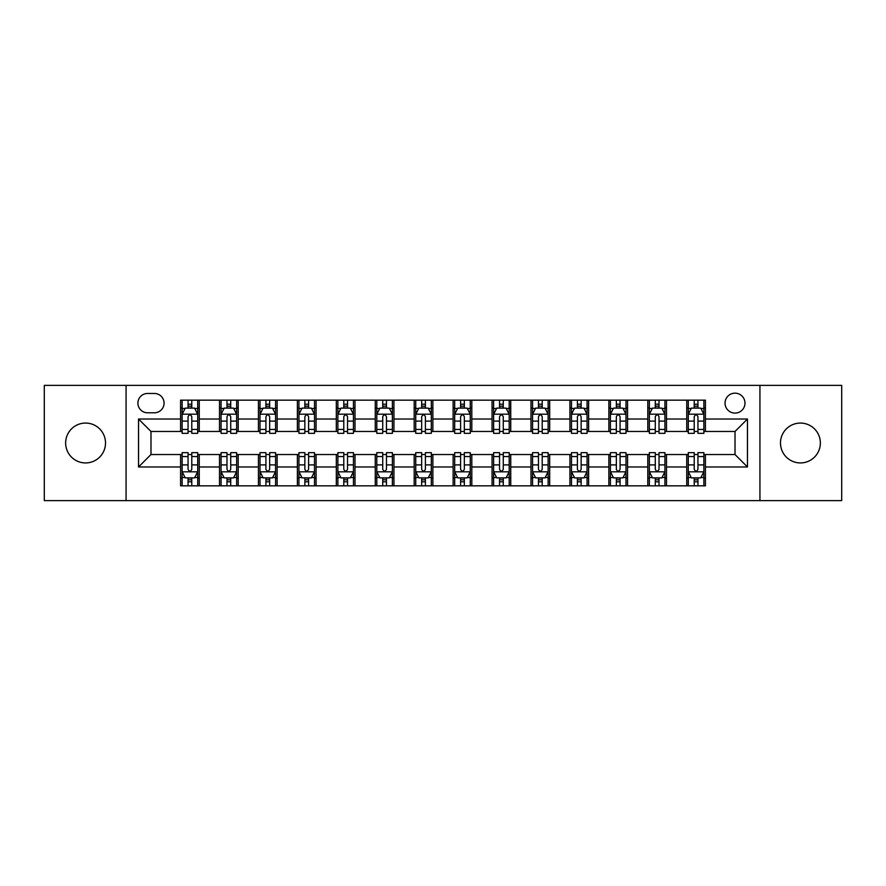 <?xml version="1.0" encoding="UTF-8"?>
<svg xmlns="http://www.w3.org/2000/svg" width="886" height="886" viewBox="0 0 886 886"><rect width="100%" height="100%" fill="white"/><g stroke="black" fill="none" stroke-linecap="round" stroke-linejoin="round"><path stroke-width="1.33" d="M800.423 423.065A19.935 19.935 0 0 0 780.488 443A19.935 19.935 0 0 0 800.423 462.935A19.935 19.935 0 0 0 820.358 443A19.935 19.935 0 0 0 800.423 423.065M85.577 423.065A19.935 19.935 0 0 0 65.642 443A19.935 19.935 0 0 0 85.577 462.935A19.935 19.935 0 0 0 105.512 443A19.935 19.935 0 0 0 85.577 423.065M735.015 393.162A9.967 9.967 0 0 0 725.047 403.13A9.967 9.967 0 0 0 735.015 413.097A9.967 9.967 0 0 0 744.982 403.13A9.967 9.967 0 0 0 735.015 393.162M759.933 500.623L841.7 500.623L841.7 385.377L759.933 385.377L759.933 500.623L126.067 500.623L126.067 385.377L44.3 385.377L44.3 500.623L126.067 500.623M147.552 412.787L154.408 412.787A9.657 9.657 0 0 0 164.065 403.13A9.657 9.657 0 0 0 154.408 393.473L147.552 393.473A9.657 9.657 0 0 0 137.906 403.13A9.657 9.657 0 0 0 147.552 412.787M759.933 385.377L126.067 385.377M180.578 466.988L138.526 466.988L138.526 419.012L180.578 419.012L180.578 431.471L150.985 431.471L150.985 454.529L180.578 454.529L180.578 485.827L705.422 485.827L705.422 454.529L735.015 454.529L735.015 431.471L705.422 431.471L705.422 419.012L747.474 419.012L747.474 466.988L705.422 466.988M705.422 419.012L705.422 400.173L180.578 400.173L180.578 419.012M686.739 400.173L686.739 431.471L688.289 431.471M694.214 431.471L697.947 431.471M703.872 431.471L705.422 431.471M686.739 431.471L664.932 431.471M647.799 400.173L647.799 431.471L649.36 431.471M655.275 431.471L659.018 431.471M647.799 431.471L625.992 431.471M608.87 400.173L608.87 431.471L610.421 431.471M616.346 431.471L620.078 431.471M608.87 431.471L587.064 431.471M569.931 400.173L569.931 431.471L571.492 431.471M577.406 431.471L581.138 431.471M569.931 431.471L548.124 431.471M530.991 400.173L530.991 431.471L532.552 431.471M538.466 431.471L542.21 431.471M530.991 431.471L509.195 431.471M492.062 400.173L492.062 431.471L493.613 431.471M499.538 431.471L503.27 431.471M492.062 431.471L470.256 431.471M453.123 400.173L453.123 431.471L454.684 431.471M460.598 431.471L464.342 431.471M453.123 431.471L431.316 431.471M414.183 400.173L414.183 431.471L415.744 431.471M421.658 431.471L425.402 431.471M414.183 431.471L392.387 431.471M375.254 400.173L375.254 431.471L376.805 431.471M382.73 431.471L386.462 431.471M375.254 431.471L353.448 431.471M336.315 400.173L336.315 431.471L337.876 431.471M343.79 431.471L347.534 431.471M336.315 431.471L314.508 431.471M297.386 400.173L297.386 431.471L298.936 431.471M304.862 431.471L308.594 431.471M297.386 431.471L275.579 431.471M258.446 400.173L258.446 431.471L260.008 431.471M265.922 431.471L269.654 431.471M258.446 431.471L236.64 431.471M219.506 400.173L219.506 431.471L221.068 431.471M226.982 431.471L230.725 431.471M219.506 431.471L197.711 431.471M180.578 431.471L182.128 431.471M188.054 431.471L191.786 431.471M180.578 454.529L182.128 454.529M188.054 454.529L191.786 454.529M197.711 454.529L199.261 454.529L199.261 485.827M221.068 454.529L199.261 454.529M226.982 454.529L230.725 454.529M236.64 454.529L238.201 454.529L238.201 485.827M260.008 454.529L238.201 454.529M265.922 454.529L269.654 454.529M275.579 454.529L277.13 454.529L277.13 485.827M298.936 454.529L277.13 454.529M304.862 454.529L308.594 454.529M314.508 454.529L316.069 454.529L316.069 485.827M337.876 454.529L316.069 454.529M343.79 454.529L347.534 454.529M353.448 454.529L355.009 454.529L355.009 485.827M376.805 454.529L355.009 454.529M382.73 454.529L386.462 454.529M392.387 454.529L393.938 454.529L393.938 485.827M415.744 454.529L393.938 454.529M421.658 454.529L425.402 454.529M431.316 454.529L432.877 454.529L432.877 485.827M454.684 454.529L432.877 454.529M460.598 454.529L464.342 454.529M470.256 454.529L471.817 454.529L471.817 485.827M493.613 454.529L471.817 454.529M499.538 454.529L503.27 454.529M509.195 454.529L510.746 454.529L510.746 485.827M532.552 454.529L510.746 454.529M538.466 454.529L542.21 454.529M548.124 454.529L549.685 454.529L549.685 485.827M571.492 454.529L549.685 454.529M577.406 454.529L581.138 454.529M587.064 454.529L588.614 454.529L588.614 485.827M610.421 454.529L588.614 454.529M616.346 454.529L620.078 454.529M625.992 454.529L627.554 454.529L627.554 485.827M649.36 454.529L627.554 454.529M655.275 454.529L659.018 454.529M664.932 454.529L666.493 454.529L666.493 485.827M688.289 454.529L666.493 454.529M694.214 454.529L697.947 454.529M703.872 454.529L705.422 454.529M199.261 400.173L199.261 431.471M180.578 407.959L182.128 407.959M188.054 407.959L191.786 407.959M197.711 407.959L199.261 407.959M180.578 478.041L182.128 478.041M188.054 478.041L191.786 478.041M197.711 478.041L199.261 478.041M219.506 454.529L219.506 485.827M238.201 400.173L238.201 431.471M219.506 407.959L221.068 407.959M226.982 407.959L230.725 407.959M236.64 407.959L238.201 407.959M219.506 478.041L221.068 478.041M226.982 478.041L230.725 478.041M236.64 478.041L238.201 478.041M258.446 454.529L258.446 485.827M258.446 478.041L260.008 478.041M265.922 478.041L269.654 478.041M275.579 478.041L277.13 478.041M277.13 400.173L277.13 431.471M258.446 407.959L260.008 407.959M265.922 407.959L269.654 407.959M275.579 407.959L277.13 407.959M297.386 454.529L297.386 485.827M297.386 478.041L298.936 478.041M304.862 478.041L308.594 478.041M314.508 478.041L316.069 478.041M316.069 400.173L316.069 431.471M297.386 407.959L298.936 407.959M304.862 407.959L308.594 407.959M314.508 407.959L316.069 407.959M336.315 454.529L336.315 485.827M336.315 478.041L337.876 478.041M343.79 478.041L347.534 478.041M353.448 478.041L355.009 478.041M355.009 400.173L355.009 431.471M336.315 407.959L337.876 407.959M343.79 407.959L347.534 407.959M353.448 407.959L355.009 407.959M375.254 454.529L375.254 485.827M375.254 478.041L376.805 478.041M382.73 478.041L386.462 478.041M392.387 478.041L393.938 478.041M393.938 400.173L393.938 431.471M375.254 407.959L376.805 407.959M382.73 407.959L386.462 407.959M392.387 407.959L393.938 407.959M414.183 454.529L414.183 485.827M414.183 478.041L415.744 478.041M421.658 478.041L425.402 478.041M431.316 478.041L432.877 478.041M432.877 400.173L432.877 431.471M414.183 407.959L415.744 407.959M421.658 407.959L425.402 407.959M431.316 407.959L432.877 407.959M453.123 454.529L453.123 485.827M453.123 478.041L454.684 478.041M460.598 478.041L464.342 478.041M470.256 478.041L471.817 478.041M471.817 400.173L471.817 431.471M453.123 407.959L454.684 407.959M460.598 407.959L464.342 407.959M470.256 407.959L471.817 407.959M492.062 454.529L492.062 485.827M492.062 478.041L493.613 478.041M499.538 478.041L503.27 478.041M509.195 478.041L510.746 478.041M510.746 400.173L510.746 431.471M492.062 407.959L493.613 407.959M499.538 407.959L503.27 407.959M509.195 407.959L510.746 407.959M530.991 454.529L530.991 485.827M530.991 478.041L532.552 478.041M538.466 478.041L542.21 478.041M548.124 478.041L549.685 478.041M549.685 400.173L549.685 431.471M530.991 407.959L532.552 407.959M538.466 407.959L542.21 407.959M548.124 407.959L549.685 407.959M569.931 454.529L569.931 485.827M569.931 478.041L571.492 478.041M577.406 478.041L581.138 478.041M587.064 478.041L588.614 478.041M588.614 400.173L588.614 431.471M569.931 407.959L571.492 407.959M577.406 407.959L581.138 407.959M587.064 407.959L588.614 407.959M608.87 454.529L608.87 485.827M608.87 478.041L610.421 478.041M616.346 478.041L620.078 478.041M625.992 478.041L627.554 478.041M627.554 400.173L627.554 431.471M608.87 407.959L610.421 407.959M616.346 407.959L620.078 407.959M625.992 407.959L627.554 407.959M647.799 454.529L647.799 485.827M647.799 478.041L649.36 478.041M655.275 478.041L659.018 478.041M664.932 478.041L666.493 478.041M666.493 400.173L666.493 431.471M647.799 407.959L649.36 407.959M655.275 407.959L659.018 407.959M664.932 407.959L666.493 407.959M686.739 454.529L686.739 485.827M686.739 478.041L688.289 478.041M694.214 478.041L697.947 478.041M703.872 478.041L705.422 478.041M686.739 407.959L688.289 407.959M694.214 407.959L697.947 407.959M703.872 407.959L705.422 407.959M150.985 431.471L138.526 419.012M150.985 454.529L138.526 466.988M747.474 419.012L735.015 431.471M747.474 466.988L735.015 454.529M191.786 404.215L188.054 404.215M197.711 429.444L191.786 429.444L191.786 433.343L197.711 433.343L197.711 414.349L194.588 408.114L185.252 408.114L182.128 414.349L182.128 433.343L188.054 433.343L188.054 429.444L182.128 429.444M182.128 414.338L182.128 400.173M197.711 414.349L197.711 400.173M188.054 408.114L188.054 400.173M191.786 400.173L191.786 408.114M191.786 429.444L191.786 416.675C190.545 414.283 189.294 414.283 188.054 416.675L188.054 429.444M188.054 481.785L191.786 481.785M182.128 456.556L188.054 456.556L188.054 452.657L182.128 452.657L182.128 471.651L185.252 477.886L194.588 477.886L197.711 471.651L197.711 452.657L191.786 452.657L191.786 456.556L197.711 456.556M197.711 471.662L197.711 485.827M182.128 471.651L182.128 485.827M191.786 477.886L191.786 485.827M188.054 485.827L188.054 477.886M188.054 456.556L188.054 469.325C189.294 471.717 190.545 471.717 191.786 469.325L191.786 456.556M230.725 404.215L226.982 404.215M236.64 429.444L230.725 429.444L230.725 433.343L236.64 433.343L236.64 414.349L233.527 408.114L224.18 408.114L221.068 414.349L221.068 433.343L226.982 433.343L226.982 429.444L221.068 429.444M221.068 414.349L221.068 400.173M236.64 414.338L236.64 400.173M226.982 408.114L226.982 400.173M230.725 400.173L230.725 408.114M230.725 429.444L230.725 416.675C229.474 414.283 228.234 414.283 226.982 416.675L226.982 429.444M269.654 404.215L265.922 404.215M275.579 429.444L269.654 429.444L269.654 433.343L275.579 433.343L275.579 414.349L272.467 408.114L263.12 408.114L260.008 414.349L260.008 433.343L265.922 433.343L265.922 429.444L260.008 429.444M260.008 414.349L260.008 400.173M275.579 414.338L275.579 400.173M265.922 408.114L265.922 400.173M269.654 400.173L269.654 408.114M269.654 429.444L269.654 416.675C268.414 414.283 267.173 414.283 265.922 416.675L265.922 429.444M308.594 404.215L304.862 404.215M314.508 429.444L308.594 429.444L308.594 433.343L314.508 433.343L314.508 414.349L311.396 408.114L302.048 408.114L298.936 414.349L298.936 433.343L304.862 433.343L304.862 429.444L298.936 429.444M298.936 414.349L298.936 400.173M314.508 414.338L314.508 400.173M304.862 408.114L304.862 400.173M308.594 400.173L308.594 408.114M308.594 429.444L308.594 416.675C307.353 414.283 306.102 414.283 304.862 416.675L304.862 429.444M226.982 481.785L230.725 481.785M221.068 456.556L226.982 456.556L226.982 452.657L221.068 452.657L221.068 471.651L224.18 477.886L233.527 477.886L236.64 471.651L236.64 452.657L230.725 452.657L230.725 456.556L236.64 456.556M236.64 471.651L236.64 485.827M221.068 471.662L221.068 485.827M230.725 477.886L230.725 485.827M226.982 485.827L226.982 477.886M226.982 456.556L226.982 469.325C228.234 471.717 229.474 471.717 230.725 469.325L230.725 456.556M265.922 481.785L269.654 481.785M260.008 456.556L265.922 456.556L265.922 452.657L260.008 452.657L260.008 471.651L263.12 477.886L272.467 477.886L275.579 471.651L275.579 452.657L269.654 452.657L269.654 456.556L275.579 456.556M275.579 471.651L275.579 485.827M260.008 471.662L260.008 485.827M269.654 477.886L269.654 485.827M265.922 485.827L265.922 477.886M265.922 456.556L265.922 469.325C267.162 471.717 268.414 471.717 269.654 469.325L269.654 456.556M304.862 481.785L308.594 481.785M298.936 456.556L304.862 456.556L304.862 452.657L298.936 452.657L298.936 471.651L302.048 477.886L311.396 477.886L314.508 471.651L314.508 452.657L308.594 452.657L308.594 456.556L314.508 456.556M314.508 471.651L314.508 485.827M298.936 471.662L298.936 485.827M308.594 477.886L308.594 485.827M304.862 485.827L304.862 477.886M304.862 456.556L304.862 469.325C306.102 471.717 307.342 471.717 308.594 469.325L308.594 456.556M347.534 404.215L343.79 404.215M353.448 429.444L347.534 429.444L347.534 433.343L353.448 433.343L353.448 414.349L350.335 408.114L340.988 408.114L337.876 414.349L337.876 433.343L343.79 433.343L343.79 429.444L337.876 429.444M337.876 414.349L337.876 400.173M353.448 414.338L353.448 400.173M343.79 408.114L343.79 400.173M347.534 400.173L347.534 408.114M347.534 429.444L347.534 416.675C346.282 414.283 345.042 414.283 343.79 416.675L343.79 429.444M343.79 481.785L347.534 481.785M337.876 456.556L343.79 456.556L343.79 452.657L337.876 452.657L337.876 471.651L340.988 477.886L350.335 477.886L353.448 471.651L353.448 452.657L347.534 452.657L347.534 456.556L353.448 456.556M353.448 471.651L353.448 485.827M337.876 471.662L337.876 485.827M347.534 477.886L347.534 485.827M343.79 485.827L343.79 477.886M343.79 456.556L343.79 469.325C345.042 471.717 346.282 471.717 347.534 469.325L347.534 456.556M386.462 404.215L382.73 404.215M392.387 429.444L386.462 429.444L386.462 433.343L392.387 433.343L392.387 414.349L389.264 408.114L379.928 408.114L376.805 414.349L376.805 433.343L382.73 433.343L382.73 429.444L376.805 429.444M376.805 414.349L376.805 400.173M392.387 414.338L392.387 400.173M382.73 408.114L382.73 400.173M386.462 400.173L386.462 408.114M386.462 429.444L386.462 416.675C385.222 414.283 383.97 414.283 382.73 416.675L382.73 429.444M382.73 481.785L386.462 481.785M376.805 456.556L382.73 456.556L382.73 452.657L376.805 452.657L376.805 471.651L379.928 477.886L389.264 477.886L392.387 471.651L392.387 452.657L386.462 452.657L386.462 456.556L392.387 456.556M392.387 471.651L392.387 485.827M376.805 471.662L376.805 485.827M386.462 477.886L386.462 485.827M382.73 485.827L382.73 477.886M382.73 456.556L382.73 469.325C383.97 471.717 385.222 471.717 386.462 469.325L386.462 456.556M425.402 404.215L421.658 404.215M431.316 429.444L425.402 429.444L425.402 433.343L431.316 433.343L431.316 414.349L428.204 408.114L418.856 408.114L415.744 414.349L415.744 433.343L421.658 433.343L421.658 429.444L415.744 429.444M415.744 414.349L415.744 400.173M431.316 414.338L431.316 400.173M421.658 408.114L421.658 400.173M425.402 400.173L425.402 408.114M425.402 429.444L425.402 416.675C424.161 414.283 422.91 414.283 421.658 416.675L421.658 429.444M421.658 481.785L425.402 481.785M415.744 456.556L421.658 456.556L421.658 452.657L415.744 452.657L415.744 471.651L418.856 477.886L428.204 477.886L431.316 471.651L431.316 452.657L425.402 452.657L425.402 456.556L431.316 456.556M431.316 471.651L431.316 485.827M415.744 471.662L415.744 485.827M425.402 477.886L425.402 485.827M421.658 485.827L421.658 477.886M421.658 456.556L421.658 469.325C422.91 471.717 424.15 471.717 425.402 469.325L425.402 456.556M464.342 404.215L460.598 404.215M470.256 429.444L464.342 429.444L464.342 433.343L470.256 433.343L470.256 414.349L467.143 408.114L457.796 408.114L454.684 414.349L454.684 433.343L460.598 433.343L460.598 429.444L454.684 429.444M454.684 414.349L454.684 400.173M470.256 414.338L470.256 400.173M460.598 408.114L460.598 400.173M464.342 400.173L464.342 408.114M464.342 429.444L464.342 416.675C463.09 414.283 461.85 414.283 460.598 416.675L460.598 429.444M460.598 481.785L464.342 481.785M454.684 456.556L460.598 456.556L460.598 452.657L454.684 452.657L454.684 471.651L457.796 477.886L467.143 477.886L470.256 471.651L470.256 452.657L464.342 452.657L464.342 456.556L470.256 456.556M470.256 471.651L470.256 485.827M454.684 471.662L454.684 485.827M464.342 477.886L464.342 485.827M460.598 485.827L460.598 477.886M460.598 456.556L460.598 469.325C461.839 471.717 463.09 471.717 464.342 469.325L464.342 456.556M503.27 404.215L499.538 404.215M509.195 429.444L503.27 429.444L503.27 433.343L509.195 433.343L509.195 414.349L506.072 408.114L496.736 408.114L493.613 414.349L493.613 433.343L499.538 433.343L499.538 429.444L493.613 429.444M493.613 414.349L493.613 400.173M509.195 414.338L509.195 400.173M499.538 408.114L499.538 400.173M503.27 400.173L503.27 408.114M503.27 429.444L503.27 416.675C502.03 414.283 500.778 414.283 499.538 416.675L499.538 429.444M499.538 481.785L503.27 481.785M493.613 456.556L499.538 456.556L499.538 452.657L493.613 452.657L493.613 471.651L496.736 477.886L506.072 477.886L509.195 471.651L509.195 452.657L503.27 452.657L503.27 456.556L509.195 456.556M509.195 471.651L509.195 485.827M493.613 471.662L493.613 485.827M503.27 477.886L503.27 485.827M499.538 485.827L499.538 477.886M499.538 456.556L499.538 469.325C500.778 471.717 502.03 471.717 503.27 469.325L503.27 456.556M542.21 404.215L538.466 404.215M548.124 429.444L542.21 429.444L542.21 433.343L548.124 433.343L548.124 414.349L545.012 408.114L535.665 408.114L532.552 414.349L532.552 433.343L538.466 433.343L538.466 429.444L532.552 429.444M532.552 414.349L532.552 400.173M548.124 414.338L548.124 400.173M538.466 408.114L538.466 400.173M542.21 400.173L542.21 408.114M542.21 429.444L542.21 416.675C540.958 414.283 539.718 414.283 538.466 416.675L538.466 429.444M538.466 481.785L542.21 481.785M532.552 456.556L538.466 456.556L538.466 452.657L532.552 452.657L532.552 471.651L535.665 477.886L545.012 477.886L548.124 471.651L548.124 452.657L542.21 452.657L542.21 456.556L548.124 456.556M548.124 471.651L548.124 485.827M532.552 471.662L532.552 485.827M542.21 477.886L542.21 485.827M538.466 485.827L538.466 477.886M538.466 456.556L538.466 469.325C539.718 471.717 540.958 471.717 542.21 469.325L542.21 456.556M581.138 404.215L577.406 404.215M587.064 429.444L581.138 429.444L581.138 433.343L587.064 433.343L587.064 414.349L583.952 408.114L574.604 408.114L571.492 414.349L571.492 433.343L577.406 433.343L577.406 429.444L571.492 429.444M571.492 414.349L571.492 400.173M587.064 414.338L587.064 400.173M577.406 408.114L577.406 400.173M581.138 400.173L581.138 408.114M581.138 429.444L581.138 416.675C579.898 414.283 578.658 414.283 577.406 416.675L577.406 429.444M577.406 481.785L581.138 481.785M571.492 456.556L577.406 456.556L577.406 452.657L571.492 452.657L571.492 471.651L574.604 477.886L583.952 477.886L587.064 471.651L587.064 452.657L581.138 452.657L581.138 456.556L587.064 456.556M587.064 471.651L587.064 485.827M571.492 471.662L571.492 485.827M581.138 477.886L581.138 485.827M577.406 485.827L577.406 477.886M577.406 456.556L577.406 469.325C578.647 471.717 579.898 471.717 581.138 469.325L581.138 456.556M620.078 404.215L616.346 404.215M625.992 429.444L620.078 429.444L620.078 433.343L625.992 433.343L625.992 414.349L622.88 408.114L613.533 408.114L610.421 414.349L610.421 433.343L616.346 433.343L616.346 429.444L610.421 429.444M610.421 414.349L610.421 400.173M625.992 414.338L625.992 400.173M616.346 408.114L616.346 400.173M620.078 400.173L620.078 408.114M620.078 429.444L620.078 416.675C618.838 414.283 617.586 414.283 616.346 416.675L616.346 429.444M616.346 481.785L620.078 481.785M610.421 456.556L616.346 456.556L616.346 452.657L610.421 452.657L610.421 471.651L613.533 477.886L622.88 477.886L625.992 471.651L625.992 452.657L620.078 452.657L620.078 456.556L625.992 456.556M625.992 471.651L625.992 485.827M610.421 471.662L610.421 485.827M620.078 477.886L620.078 485.827M616.346 485.827L616.346 477.886M616.346 456.556L616.346 469.325C617.586 471.717 618.827 471.717 620.078 469.325L620.078 456.556M659.018 404.215L655.275 404.215M664.932 429.444L659.018 429.444L659.018 433.343L664.932 433.343L664.932 414.349L661.82 408.114L652.473 408.114L649.36 414.349L649.36 433.343L655.275 433.343L655.275 429.444L649.36 429.444M649.36 414.349L649.36 400.173M664.932 414.338L664.932 400.173M655.275 408.114L655.275 400.173M659.018 400.173L659.018 408.114M659.018 429.444L659.018 416.675C657.766 414.283 656.526 414.283 655.275 416.675L655.275 429.444M655.275 481.785L659.018 481.785M649.36 456.556L655.275 456.556L655.275 452.657L649.36 452.657L649.36 471.651L652.473 477.886L661.82 477.886L664.932 471.651L664.932 452.657L659.018 452.657L659.018 456.556L664.932 456.556M664.932 471.651L664.932 485.827M649.36 471.662L649.36 485.827M659.018 477.886L659.018 485.827M655.275 485.827L655.275 477.886M655.275 456.556L655.275 469.325C656.526 471.717 657.766 471.717 659.018 469.325L659.018 456.556M697.947 404.215L694.214 404.215M703.872 429.444L697.947 429.444L697.947 433.343L703.872 433.343L703.872 414.349L700.748 408.114L691.412 408.114L688.289 414.349L688.289 433.343L694.214 433.343L694.214 429.444L688.289 429.444M688.289 414.349L688.289 400.173M703.872 414.338L703.872 400.173M694.214 408.114L694.214 400.173M697.947 400.173L697.947 408.114M697.947 429.444L697.947 416.675C696.706 414.283 695.455 414.283 694.214 416.675L694.214 429.444M694.214 481.785L697.947 481.785M688.289 456.556L694.214 456.556L694.214 452.657L688.289 452.657L688.289 471.651L691.412 477.886L700.748 477.886L703.872 471.651L703.872 452.657L697.947 452.657L697.947 456.556L703.872 456.556M703.872 471.651L703.872 485.827M688.289 471.662L688.289 485.827M697.947 477.886L697.947 485.827M694.214 485.827L694.214 477.886M694.214 456.556L694.214 469.325C695.455 471.717 696.706 471.717 697.947 469.325L697.947 456.556M219.506 466.988L199.261 466.988M219.506 419.012L199.261 419.012M258.446 419.012L238.201 419.012M258.446 466.988L238.201 466.988M297.386 419.012L277.13 419.012M297.386 466.988L277.13 466.988M336.315 419.012L316.069 419.012M336.315 466.988L316.069 466.988M375.254 419.012L355.009 419.012M375.254 466.988L355.009 466.988M414.183 419.012L393.938 419.012M414.183 466.988L393.938 466.988M453.123 419.012L432.877 419.012M453.123 466.988L432.877 466.988M492.062 419.012L471.817 419.012M492.062 466.988L471.817 466.988M530.991 419.012L510.746 419.012M530.991 466.988L510.746 466.988M569.931 419.012L549.685 419.012M569.931 466.988L549.685 466.988M608.87 419.012L588.614 419.012M608.87 466.988L588.614 466.988M647.799 419.012L627.554 419.012M647.799 466.988L627.554 466.988M686.739 419.012L666.493 419.012M686.739 466.988L666.493 466.988M197.633 414.183L182.206 414.183M182.128 408.49L185.063 408.49M194.776 408.49L197.711 408.49M188.054 421.094L182.128 421.094M197.711 421.094L191.786 421.094M191.786 406.198L188.054 406.198M182.206 471.817L197.633 471.817M197.711 477.51L194.776 477.51M185.063 477.51L182.128 477.51M191.786 464.906L197.711 464.906M182.128 464.906L188.054 464.906M188.054 479.802L191.786 479.802M236.562 414.183L221.146 414.183M221.068 408.49L223.992 408.49M233.716 408.49L236.64 408.49M226.982 421.094L221.068 421.094M236.64 421.094L230.725 421.094M230.725 406.198L226.982 406.198M275.502 414.183L260.085 414.183M260.008 408.49L262.932 408.49M272.644 408.49L275.579 408.49M265.922 421.094L260.008 421.094M275.579 421.094L269.654 421.094M269.654 406.198L265.922 406.198M314.43 414.183L299.014 414.183M298.936 408.49L301.871 408.49M311.584 408.49L314.508 408.49M304.862 421.094L298.936 421.094M314.508 421.094L308.594 421.094M308.594 406.198L304.862 406.198M221.146 471.817L236.562 471.817M236.64 477.51L233.716 477.51M223.992 477.51L221.068 477.51M230.725 464.906L236.64 464.906M221.068 464.906L226.982 464.906M226.982 479.802L230.725 479.802M260.085 471.817L275.502 471.817M275.579 477.51L272.644 477.51M262.932 477.51L260.008 477.51M269.654 464.906L275.579 464.906M260.008 464.906L265.922 464.906M265.922 479.802L269.654 479.802M299.014 471.817L314.43 471.817M314.508 477.51L311.584 477.51M301.871 477.51L298.936 477.51M308.594 464.906L314.508 464.906M298.936 464.906L304.862 464.906M304.862 479.802L308.594 479.802M353.37 414.183L337.954 414.183M337.876 408.49L340.8 408.49M350.524 408.49L353.448 408.49M343.79 421.094L337.876 421.094M353.448 421.094L347.534 421.094M347.534 406.198L343.79 406.198M337.954 471.817L353.37 471.817M353.448 477.51L350.524 477.51M340.8 477.51L337.876 477.51M347.534 464.906L353.448 464.906M337.876 464.906L343.79 464.906M343.79 479.802L347.534 479.802M392.31 414.183L376.882 414.183M376.805 408.49L379.74 408.49M389.452 408.49L392.387 408.49M382.73 421.094L376.805 421.094M392.387 421.094L386.462 421.094M386.462 406.198L382.73 406.198M376.882 471.817L392.31 471.817M392.387 477.51L389.452 477.51M379.74 477.51L376.805 477.51M386.462 464.906L392.387 464.906M376.805 464.906L382.73 464.906M382.73 479.802L386.462 479.802M431.238 414.183L415.822 414.183M415.744 408.49L418.668 408.49M428.392 408.49L431.316 408.49M421.658 421.094L415.744 421.094M431.316 421.094L425.402 421.094M425.402 406.198L421.658 406.198M415.822 471.817L431.238 471.817M431.316 477.51L428.392 477.51M418.668 477.51L415.744 477.51M425.402 464.906L431.316 464.906M415.744 464.906L421.658 464.906M421.658 479.802L425.402 479.802M470.178 414.183L454.762 414.183M454.684 408.49L457.608 408.49M467.332 408.49L470.256 408.49M460.598 421.094L454.684 421.094M470.256 421.094L464.342 421.094M464.342 406.198L460.598 406.198M454.762 471.817L470.178 471.817M470.256 477.51L467.332 477.51M457.608 477.51L454.684 477.51M464.342 464.906L470.256 464.906M454.684 464.906L460.598 464.906M460.598 479.802L464.342 479.802M509.118 414.183L493.69 414.183M493.613 408.49L496.548 408.49M506.26 408.49L509.195 408.49M499.538 421.094L493.613 421.094M509.195 421.094L503.27 421.094M503.27 406.198L499.538 406.198M493.69 471.817L509.118 471.817M509.195 477.51L506.26 477.51M496.548 477.51L493.613 477.51M503.27 464.906L509.195 464.906M493.613 464.906L499.538 464.906M499.538 479.802L503.27 479.802M548.046 414.183L532.63 414.183M532.552 408.49L535.476 408.49M545.2 408.49L548.124 408.49M538.466 421.094L532.552 421.094M548.124 421.094L542.21 421.094M542.21 406.198L538.466 406.198M532.63 471.817L548.046 471.817M548.124 477.51L545.2 477.51M535.476 477.51L532.552 477.51M542.21 464.906L548.124 464.906M532.552 464.906L538.466 464.906M538.466 479.802L542.21 479.802M586.986 414.183L571.57 414.183M571.492 408.49L574.416 408.49M584.129 408.49L587.064 408.49M577.406 421.094L571.492 421.094M587.064 421.094L581.138 421.094M581.138 406.198L577.406 406.198M571.57 471.817L586.986 471.817M587.064 477.51L584.129 477.51M574.416 477.51L571.492 477.51M581.138 464.906L587.064 464.906M571.492 464.906L577.406 464.906M577.406 479.802L581.138 479.802M625.915 414.183L610.498 414.183M610.421 408.49L613.356 408.49M623.068 408.49L625.992 408.49M616.346 421.094L610.421 421.094M625.992 421.094L620.078 421.094M620.078 406.198L616.346 406.198M610.498 471.817L625.915 471.817M625.992 477.51L623.068 477.51M613.356 477.51L610.421 477.51M620.078 464.906L625.992 464.906M610.421 464.906L616.346 464.906M616.346 479.802L620.078 479.802M664.854 414.183L649.438 414.183M649.36 408.49L652.284 408.49M662.008 408.49L664.932 408.49M655.275 421.094L649.36 421.094M664.932 421.094L659.018 421.094M659.018 406.198L655.275 406.198M649.438 471.817L664.854 471.817M664.932 477.51L662.008 477.51M652.284 477.51L649.36 477.51M659.018 464.906L664.932 464.906M649.36 464.906L655.275 464.906M655.275 479.802L659.018 479.802M703.794 414.183L688.367 414.183M688.289 408.49L691.224 408.49M700.937 408.49L703.872 408.49M694.214 421.094L688.289 421.094M703.872 421.094L697.947 421.094M697.947 406.198L694.214 406.198M688.367 471.817L703.794 471.817M703.872 477.51L700.937 477.51M691.224 477.51L688.289 477.51M697.947 464.906L703.872 464.906M688.289 464.906L694.214 464.906M694.214 479.802L697.947 479.802"/></g></svg>

